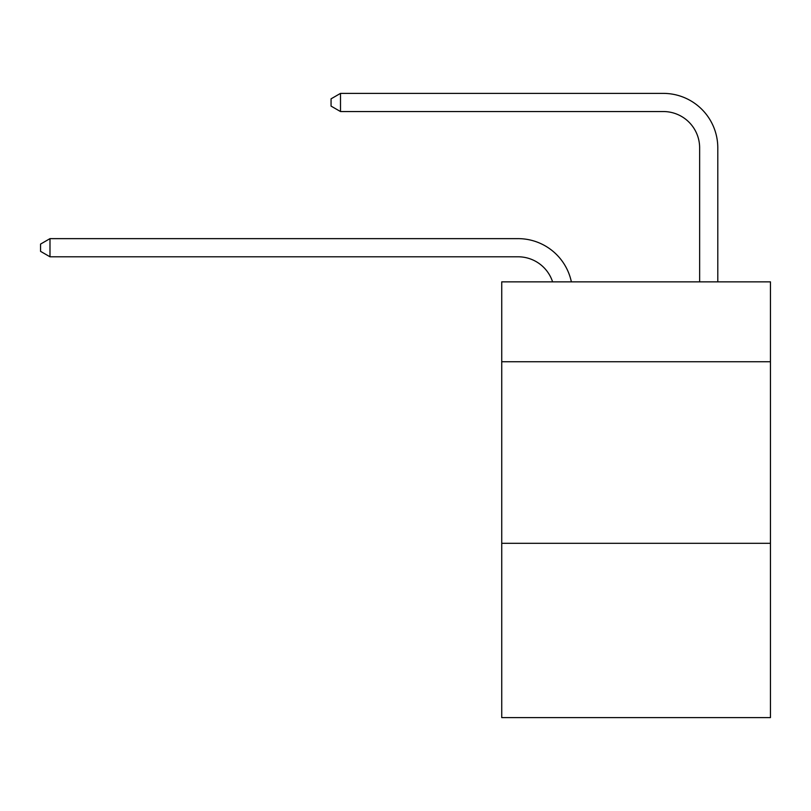 <?xml version="1.0" encoding="UTF-8"?>
<svg xmlns="http://www.w3.org/2000/svg" width="811" height="811" viewBox="0 0 811 811"><rect width="100%" height="100%" fill="white"/><g stroke="black" fill="none" stroke-linecap="round" stroke-linejoin="round"><path stroke-width="1.22" d="M770.45 361.747L770.45 281.853L501.735 281.853L501.735 361.747L770.45 361.747L770.45 717.613L501.735 717.613L501.735 361.747M770.45 543.309L501.735 543.309M552.595 281.853A36.313 36.313 -16.4 0 0 518.067 256.793A36.313 36.313 -16.4 0 1 552.595 281.853A36.313 36.313 -16.4 0 0 518.067 256.793A36.313 36.313 -16.4 0 1 552.595 281.853A36.313 36.313 -16.4 0 0 518.067 256.793A36.313 36.313 -16.4 0 1 552.595 281.853A36.313 36.313 -16.4 0 0 518.067 256.793A36.313 36.313 -16.4 0 1 552.595 281.853A36.313 36.313 -16.4 0 0 518.067 256.793A36.313 36.313 -16.4 0 1 552.595 281.853A36.313 36.313 -16.4 0 0 518.067 256.793A36.313 36.313 -16.4 0 1 552.595 281.853A36.313 36.313 -16.4 0 0 518.067 256.793A36.313 36.313 -16.4 0 1 552.595 281.853A36.313 36.313 -16.4 0 0 518.067 256.793A36.313 36.313 -16.4 0 1 552.595 281.853A36.313 36.313 -16.4 0 0 518.067 256.793A36.313 36.313 -16.4 0 1 552.595 281.853A36.313 36.313 -16.4 0 0 518.067 256.793A36.313 36.313 -16.4 0 1 552.595 281.853A36.313 36.313 -16.4 0 0 518.067 256.793A36.313 36.313 -16.4 0 1 552.595 281.853A36.313 36.313 -16.4 0 0 518.067 256.793A36.313 36.313 -16.4 0 1 552.595 281.853A36.313 36.313 -16.4 0 0 518.067 256.793A36.313 36.313 -16.4 0 1 552.595 281.853A36.313 36.313 -16.4 0 0 518.067 256.793A36.313 36.313 -16.4 0 1 552.595 281.853A36.313 36.313 -16.4 0 0 518.067 256.793A36.313 36.313 -16.4 0 1 552.595 281.853A36.313 36.313 -16.4 0 0 518.067 256.793A36.313 36.313 -16.4 0 1 552.595 281.853A36.313 36.313 -16.4 0 0 518.067 256.793A36.313 36.313 -16.4 0 1 552.595 281.853A36.313 36.313 -16.4 0 0 518.067 256.793A36.313 36.313 -16.4 0 1 552.595 281.853A36.313 36.313 -16.4 0 0 518.067 256.793A36.313 36.313 -16.4 0 1 552.595 281.853A36.313 36.313 -16.4 0 0 518.067 256.793A36.313 36.313 -16.4 0 1 552.595 281.853A36.313 36.313 -16.4 0 0 518.067 256.793A36.313 36.313 -16.4 0 1 552.595 281.853A36.313 36.313 -16.4 0 0 518.067 256.793A36.313 36.313 -16.4 0 1 552.595 281.853A36.313 36.313 -16.4 0 0 518.067 256.793L49.988 256.793L40.55 251.349L40.55 244.091L49.988 238.637L518.067 238.637A54.469 54.469 163.6 0 1 571.37 281.853M699.64 281.853L699.64 147.855A36.313 36.313 0 0 0 663.327 111.543L340.498 111.543L331.06 106.099L331.06 98.83L340.498 93.387L663.327 93.387A54.469 54.469 0 0 1 717.796 147.855L717.796 281.853M699.64 147.855A36.313 36.313 0 0 0 663.327 111.543A36.313 36.313 0 0 1 699.64 147.855A36.313 36.313 0 0 0 663.327 111.543A36.313 36.313 0 0 1 699.64 147.855A36.313 36.313 0 0 0 663.327 111.543A36.313 36.313 0 0 1 699.64 147.855A36.313 36.313 0 0 0 663.327 111.543A36.313 36.313 0 0 1 699.64 147.855A36.313 36.313 0 0 0 663.327 111.543A36.313 36.313 0 0 1 699.64 147.855A36.313 36.313 0 0 0 663.327 111.543A36.313 36.313 0 0 1 699.64 147.855A36.313 36.313 0 0 0 663.327 111.543A36.313 36.313 0 0 1 699.64 147.855A36.313 36.313 0 0 0 663.327 111.543A36.313 36.313 0 0 1 699.64 147.855A36.313 36.313 0 0 0 663.327 111.543A36.313 36.313 0 0 1 699.64 147.855A36.313 36.313 0 0 0 663.327 111.543A36.313 36.313 0 0 1 699.64 147.855A36.313 36.313 0 0 0 663.327 111.543A36.313 36.313 0 0 1 699.64 147.855A36.313 36.313 0 0 0 663.327 111.543A36.313 36.313 0 0 1 699.64 147.855A36.313 36.313 0 0 0 663.327 111.543A36.313 36.313 0 0 1 699.64 147.855A36.313 36.313 0 0 0 663.327 111.543A36.313 36.313 0 0 1 699.64 147.855A36.313 36.313 0 0 0 663.327 111.543A36.313 36.313 0 0 1 699.64 147.855A36.313 36.313 0 0 0 663.327 111.543A36.313 36.313 0 0 1 699.64 147.855A36.313 36.313 0 0 0 663.327 111.543A36.313 36.313 0 0 1 699.64 147.855A36.313 36.313 0 0 0 663.327 111.543A36.313 36.313 0 0 1 699.64 147.855A36.313 36.313 0 0 0 663.327 111.543A36.313 36.313 0 0 1 699.64 147.855A36.313 36.313 0 0 0 663.327 111.543A36.313 36.313 0 0 1 699.64 147.855A36.313 36.313 0 0 0 663.327 111.543A36.313 36.313 0 0 1 699.64 147.855A36.313 36.313 0 0 0 663.327 111.543A36.313 36.313 0 0 1 699.64 147.855M340.498 93.387L663.327 93.387L340.498 93.387L663.327 93.387L340.498 93.387L663.327 93.387L340.498 93.387L663.327 93.387L340.498 93.387L663.327 93.387L340.498 93.387L663.327 93.387L340.498 93.387L663.327 93.387L340.498 93.387L663.327 93.387L340.498 93.387L663.327 93.387L340.498 93.387L663.327 93.387L340.498 93.387L663.327 93.387L340.498 93.387L663.327 93.387L340.498 93.387L663.327 93.387L340.498 93.387L663.327 93.387L340.498 93.387L663.327 93.387L340.498 93.387L663.327 93.387L340.498 93.387L663.327 93.387L340.498 93.387L663.327 93.387L340.498 93.387L663.327 93.387L340.498 93.387L663.327 93.387L340.498 93.387L663.327 93.387L340.498 93.387L663.327 93.387L340.498 93.387L340.498 111.543M49.988 238.637L49.988 256.793"/></g></svg>
